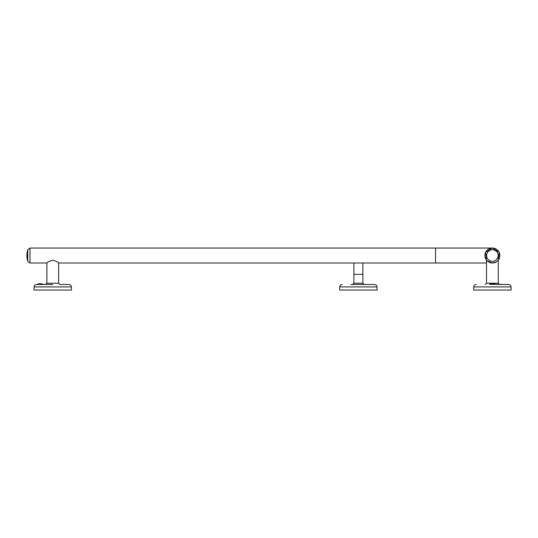 <?xml version="1.0" encoding="UTF-8"?>
<svg xmlns="http://www.w3.org/2000/svg" width="538" height="538" viewBox="0 0 538 538"><rect width="100%" height="100%" fill="white"/><g stroke="black" fill="none" stroke-linecap="round" stroke-linejoin="round"><path stroke-width="0.81" d="M495.027 284.098L489.567 284.326L495.027 284.098A11.285 11.285 0 0 0 489.748 284.098M27.734 249.76L27.734 261.32L29.987 263.008L29.987 248.052L27.734 249.74A20.518 20.518 0 0 0 27.734 261.32M42.825 284.098L37.364 284.326L42.825 284.098A11.285 11.285 0 0 0 37.539 284.098M29.987 263.008L46.88 263.008L46.88 283.257L45.649 284.494L37.364 284.326M46.88 263.008C47.243 262.221 49.207 261.266 52.764 260.15C56.322 261.266 58.272 262.221 58.635 263.008L58.635 283.257L59.873 284.494L68.904 284.494L59.873 284.494M46.88 283.257L58.635 283.257M34.129 286.922L71.393 286.922L71.473 290.043L34.049 290.043L34.129 286.922C34.304 285.443 35.138 284.629 36.618 284.494L37.364 284.494M377.017 286.922L377.098 290.043L339.666 290.043L339.754 286.922L377.017 286.922C376.835 285.443 376.008 284.629 374.522 284.494L350.803 284.494M362.874 283.244L353.89 283.244L352.646 284.494L364.118 284.494L362.874 283.244L362.874 274.34L353.89 274.34L353.89 283.244M492.384 249.74A5.79 5.79 0 0 1 498.175 255.53A5.79 5.79 0 0 1 492.384 261.32A5.79 5.79 0 0 1 486.601 255.53A5.79 5.79 0 0 1 492.384 249.74M484.913 255.53A7.478 7.478 0 0 1 492.384 248.052A7.478 7.478 0 0 1 499.863 255.53A7.478 7.478 0 0 1 492.384 263.008A7.478 7.478 0 0 1 484.913 255.53A7.478 7.478 0 0 1 492.384 248.052A7.478 7.478 0 0 1 499.863 255.53M488.195 261.717L487.515 261.199M487.226 260.937L492.384 263.008L496.574 261.724M486.507 260.15L486.507 283.257L498.262 283.257L499.499 284.494L508.524 284.494L489.567 284.326M495.209 284.326L499.499 284.494M508.524 284.494A2.495 2.495 0 0 1 511.019 286.922L473.756 286.922A2.495 2.495 0 0 1 476.244 284.494M511.019 286.922L511.1 290.043L473.675 290.043L473.756 286.922M498.141 260.305L497.751 260.735M29.987 248.052L491.194 248.052M58.635 263.008L435.538 263.008L435.538 248.052M49.489 261.186L48.635 261.724M52.758 284.494L36.618 284.494M362.874 274.34L362.874 263.008M71.393 286.922C71.218 285.443 70.384 284.629 68.904 284.494M486.507 260.298L485.552 252.275L492.384 247.957L499.224 252.275L498.262 260.298M435.538 263.008L486.507 263.008M486.507 283.257L485.276 284.494M498.262 260.15L498.262 283.257M353.89 274.34L353.89 263.008M339.754 286.922C339.929 285.443 340.756 284.629 342.242 284.494"/></g></svg>
